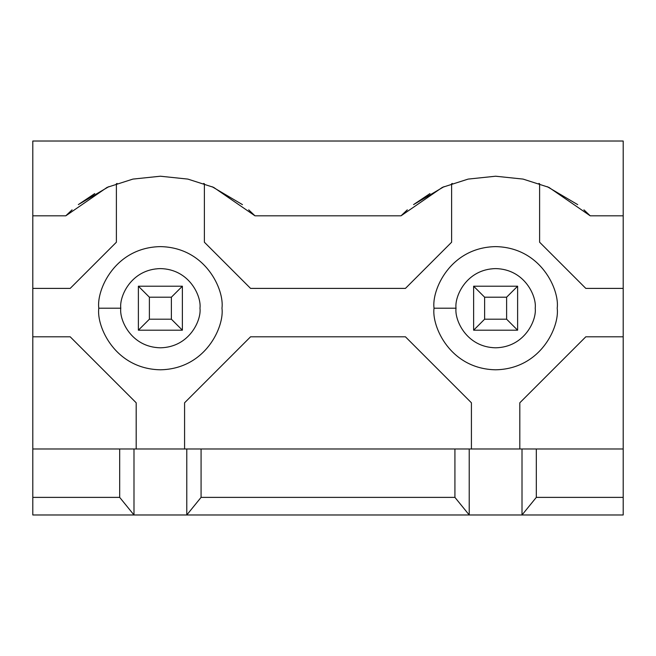 <?xml version="1.0" encoding="UTF-8"?>
<svg xmlns="http://www.w3.org/2000/svg" width="656" height="656" viewBox="0 0 656 656"><rect width="100%" height="100%" fill="white"/><g stroke="black" fill="none" stroke-linecap="round" stroke-linejoin="round"><path stroke-width="0.98" d="M536.313 448.983L536.313 497.379L623.2 497.379L623.2 448.983L536.313 448.983L623.2 448.983L623.2 336.799L623.2 497.379L536.313 497.379L522.012 514.976L623.2 514.976L623.2 497.379L623.2 514.976L469.22 514.976L454.92 497.379L454.92 448.983L536.313 448.983L522.012 448.983L522.012 514.976L536.313 497.379L536.313 448.983M32.8 141.024L623.2 141.024L32.8 141.024L32.8 215.816L65.797 215.816L107.133 187.362L132.897 179.096L160.384 176.218L187.87 179.096L213.635 187.362L254.971 215.816L401.029 215.816L442.365 187.362L468.13 179.096L495.616 176.218L523.103 179.096L548.867 187.362L590.203 215.816L548.867 187.362L523.103 179.096L495.616 176.218L468.13 179.096L442.365 187.362L401.029 215.816L254.971 215.816L213.635 187.362L187.87 179.096L160.384 176.218L132.897 179.096L107.133 187.362L65.797 215.816L32.8 215.816L32.8 336.799L70.192 336.799L136.186 402.792L136.186 448.983L136.186 402.792L70.192 336.799L32.8 336.799L32.8 448.983L454.92 448.983L201.08 448.983L201.08 497.379L454.92 497.379L201.08 497.379L186.78 514.976L469.22 514.976L133.988 514.976L119.687 497.379L119.687 448.983L32.8 448.983L32.8 497.379L119.687 497.379L32.8 497.379L32.8 514.976L133.988 514.976L32.8 514.976L32.8 141.024M456.027 308.205C454.428 319.784 466.309 347.254 495.616 347.795C524.923 347.254 536.805 319.784 535.214 308.205C536.805 296.619 524.923 269.149 495.616 268.607C466.309 269.149 454.428 296.619 456.027 308.205C454.428 296.619 466.309 269.149 495.616 268.607C524.923 269.149 536.805 296.619 535.214 308.205C536.805 319.784 524.923 347.254 495.616 347.795C466.309 347.254 454.428 319.784 456.027 308.205L434.026 308.205C431.55 290.19 450.032 247.451 495.616 246.615C541.208 247.451 559.683 290.19 557.206 308.205C559.683 326.221 541.208 368.951 495.616 369.795C450.032 368.951 431.55 326.221 434.026 308.205C431.55 326.221 450.032 368.951 495.616 369.795C541.208 368.951 559.683 326.221 557.206 308.205C559.683 290.19 541.208 247.451 495.616 246.615C450.032 247.451 431.55 290.19 434.026 308.205L456.027 308.205M444.096 186.624L413.616 204.574M413.567 204.606L429.959 193.594M407.31 209.846L401.119 215.726M254.881 215.726L248.69 209.846M242.474 204.639L212.011 186.665M539.609 183.721L539.609 242.212L585.808 288.402L623.2 288.402L623.2 141.024L623.2 336.799L623.2 288.402L585.808 288.402L539.609 242.212L539.609 183.721L538.871 183.467M590.113 215.726L583.922 209.846M577.706 204.639L547.243 186.665M451.623 183.721L451.623 242.212L451.623 183.721L452.361 183.467M590.203 215.816L623.2 215.816L590.203 215.816M405.433 336.799L250.567 336.799L405.433 336.799L471.418 402.792L471.418 448.983L471.418 402.792L405.433 336.799M204.377 183.721L204.377 242.212L250.567 288.402L405.433 288.402L250.567 288.402L204.377 242.212L204.377 183.721L203.639 183.467M519.814 448.983L519.814 402.792L585.808 336.799L623.2 336.799L585.808 336.799L519.814 402.792L519.814 448.983M451.623 242.212L405.433 288.402L451.623 242.212M116.391 183.721L116.391 242.212L70.192 288.402L32.8 288.402L70.192 288.402L116.391 242.212L116.391 183.721L117.129 183.467M184.582 448.983L184.582 402.792L250.567 336.799L184.582 402.792L184.582 448.983M120.786 308.205C119.195 319.784 131.077 347.254 160.384 347.795C189.691 347.254 201.572 319.784 199.973 308.205C201.572 296.619 189.691 269.149 160.384 268.607C131.077 269.149 119.195 296.619 120.786 308.205C119.195 296.619 131.077 269.149 160.384 268.607C189.691 269.149 201.572 296.619 199.973 308.205C201.572 319.784 189.691 347.254 160.384 347.795C131.077 347.254 119.195 319.784 120.786 308.205L98.794 308.205C96.317 290.19 114.792 247.451 160.384 246.615C205.968 247.451 224.45 290.19 221.974 308.205C224.45 326.221 205.968 368.951 160.384 369.795C114.792 368.951 96.317 326.221 98.794 308.205C96.317 326.221 114.792 368.951 160.384 369.795C205.968 368.951 224.45 326.221 221.974 308.205C224.45 290.19 205.968 247.451 160.384 246.615C114.792 247.451 96.317 290.19 98.794 308.205L120.786 308.205M78.335 204.606L94.718 193.594M108.863 186.624L78.376 204.574M72.078 209.846L65.887 215.726M133.988 448.983L119.687 448.983L119.687 497.379L133.988 514.976L133.988 448.983L133.988 514.976L186.78 514.976L201.08 497.379L201.08 448.983L186.78 448.983L186.78 514.976L186.78 448.983L133.988 448.983M469.22 448.983L454.92 448.983L454.92 497.379L469.22 514.976L469.22 448.983L469.22 514.976L522.012 514.976L522.012 448.983L469.22 448.983M138.383 330.198L138.383 286.205L182.376 286.205L182.376 330.198L138.383 330.198L149.388 319.201L171.38 319.201L171.38 297.201L149.388 297.201L149.388 319.201L149.388 297.201L138.383 286.205L138.383 330.198L182.376 330.198L171.38 319.201L149.388 319.201L138.383 330.198M138.383 286.205L149.388 297.201L171.38 297.201L182.376 286.205L138.383 286.205M182.376 286.205L171.38 297.201L171.38 319.201L182.376 330.198L182.376 286.205M473.624 330.198L473.624 286.205L517.617 286.205L517.617 330.198L473.624 330.198L484.62 319.201L506.612 319.201L506.612 297.201L484.62 297.201L484.62 319.201L484.62 297.201L473.624 286.205L473.624 330.198L517.617 330.198L506.612 319.201L484.62 319.201L473.624 330.198M473.624 286.205L484.62 297.201L506.612 297.201L517.617 286.205L473.624 286.205M517.617 286.205L506.612 297.201L506.612 319.201L517.617 330.198L517.617 286.205"/></g></svg>
